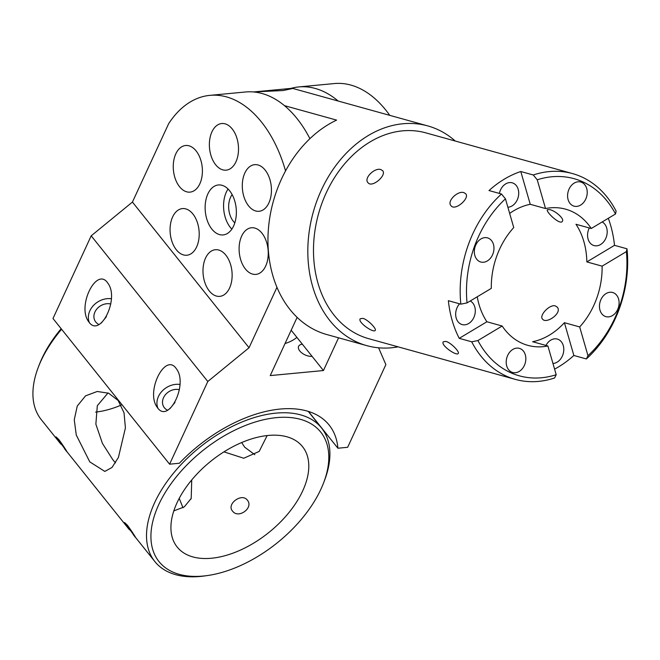 <?xml version="1.0" encoding="UTF-8"?>
<svg xmlns="http://www.w3.org/2000/svg" width="660" height="660" viewBox="0 0 660 660"><rect width="100%" height="100%" fill="white"/><g stroke="black" fill="none" stroke-linecap="round" stroke-linejoin="round"><path stroke-width="0.99" d="M445.978 341.418C451.11 342.713 459.979 352.126 458.246 353.479C456.637 356.4 440.071 344.924 443.363 341.756L445.978 341.418M549.796 209.641C555.134 210.672 564.902 218.947 562.287 221.422C559.878 225.365 545.317 211.332 547.404 209.69L549.796 209.641M362.934 318.367C368.065 319.663 376.934 329.076 375.202 330.429C373.601 333.349 357.027 321.865 360.319 318.706L362.934 318.367M477.238 296.794A70.661 54.062 105.5 0 0 478.995 304.425A70.661 54.062 105.5 0 0 486.89 321.766L502.169 326.015A70.661 54.062 105.5 0 0 527.818 345.345A70.661 54.062 105.5 0 0 547.899 345.972L532.62 341.731A70.661 54.062 105.5 0 0 564.407 322.699L579.686 326.939A70.661 54.062 105.5 0 0 602.118 266.153L586.839 261.913A70.661 54.062 105.5 0 0 575.974 224.26L591.261 228.5A70.661 54.062 105.5 0 0 565.612 209.17A70.661 54.062 105.5 0 0 545.531 208.543L530.244 204.295A70.661 54.062 105.5 0 0 509.66 213.403M505.453 198.833L513.744 227.576A70.661 54.062 105.5 0 0 491.312 288.362L467.049 302.89A102.3 78.268 -74.5 0 1 505.453 198.833L501.501 194.015A106.796 81.708 105.5 0 0 460.853 304.161L467.049 302.89M555.365 305.918L557.213 307.106C562.65 312.914 546.216 324.588 542.462 319.011C538.948 315.571 549.664 303.996 555.365 305.918M502.169 326.015L477.914 340.543L471.71 341.814L459.22 338.341A106.796 81.708 -74.5 0 1 452.183 320.479A106.796 81.708 -74.5 0 1 448.363 300.696L460.853 304.161M501.501 194.015L489.01 190.55A106.796 81.708 -74.5 0 1 520.789 171.517L533.28 174.982L537.232 179.8A102.3 78.268 -74.5 0 1 615.516 213.972L616.135 211.15A106.796 81.708 105.5 0 0 572.492 173.572A106.796 81.708 105.5 0 0 533.28 174.982M608.305 218.295A106.796 81.708 -74.5 0 1 614.51 245.338L627 248.803L626.381 251.617L602.118 266.153M626.381 251.617A102.3 78.268 -74.5 0 1 587.977 355.682L586.352 358.949A106.796 81.708 105.5 0 0 627 248.803M586.352 358.949L573.862 355.476A106.796 81.708 -74.5 0 1 554.582 369.13M471.71 341.814A106.796 81.708 105.5 0 0 515.361 379.393A106.796 81.708 105.5 0 0 554.573 377.982L556.198 374.715A102.3 78.268 -74.5 0 1 477.914 340.543M572.492 173.572L425.807 132.858A106.796 81.708 105.5 0 0 338.572 171.6A106.796 81.708 105.5 0 0 317.98 283.231A106.796 81.708 105.5 0 0 368.668 338.671L515.361 379.393M463.939 192.654L465.704 193.743C470.068 198.223 454.93 211.489 450.962 205.648C446.614 201.185 457.924 190.336 463.939 192.654M380.894 169.603L382.66 170.692C387.024 175.172 371.885 188.438 367.917 182.597C363.577 178.134 374.88 167.285 380.894 169.603M524.84 364.279A12.523 9.586 -74.5 0 1 512.671 372.496A12.523 9.586 -74.5 0 1 506.789 357.86A12.523 9.586 -74.5 0 1 519.37 348.356A12.523 9.586 -74.5 0 1 524.84 364.279M470.233 300.985A12.523 9.586 -74.5 0 1 475.274 311.875A12.523 9.586 -74.5 0 1 468.666 323.524A12.523 9.586 -74.5 0 1 462.14 324.58A12.523 9.586 -74.5 0 1 455.779 316.024A12.523 9.586 -74.5 0 1 459.558 303.806M479.82 261.665A12.523 9.586 -74.5 0 1 475.109 246.733A12.523 9.586 -74.5 0 1 487.501 237.872A12.523 9.586 -74.5 0 1 493.383 252.508A12.523 9.586 -74.5 0 1 480.802 262.012A12.523 9.586 -74.5 0 1 479.82 261.665M499.397 193.438A12.523 9.586 -74.5 0 1 512.251 182.82A12.523 9.586 -74.5 0 1 518.471 195.97A12.523 9.586 -74.5 0 1 507.878 207.224M568.59 190.237A12.523 9.586 -74.5 0 1 580.759 182.02A12.523 9.586 -74.5 0 1 586.641 196.655A12.523 9.586 -74.5 0 1 574.06 206.159A12.523 9.586 -74.5 0 1 568.59 190.237M602.126 221.991A12.523 9.586 -74.5 0 1 606.326 237.014A12.523 9.586 -74.5 0 1 594.033 245.586A12.523 9.586 -74.5 0 1 589.306 227.964M613.61 292.842A12.523 9.586 -74.5 0 1 618.321 307.783A12.523 9.586 -74.5 0 1 605.929 316.643A12.523 9.586 -74.5 0 1 600.047 302.008A12.523 9.586 -74.5 0 1 612.629 292.495A12.523 9.586 -74.5 0 1 613.61 292.842M545.968 345.436A12.523 9.586 -74.5 0 1 557.32 339.067A12.523 9.586 -74.5 0 1 563.269 345.568A12.523 9.586 -74.5 0 1 552.948 363.47M591.261 228.5L615.516 213.972M586.839 261.913L614.51 245.338M459.22 338.341L486.89 321.766M556.198 374.715L547.899 345.972M579.686 326.939L587.977 355.682M537.232 179.8L545.531 208.543M520.789 171.517L530.244 204.295M564.407 322.699L573.862 355.476M64.449 448.585C70.364 456.728 64.424 447.175 58.864 439.593L55.968 436.837L66.907 451.654M133.048 534.278C138.955 542.421 133.023 532.876 127.454 525.286L124.567 522.53L135.506 537.347M232.535 511.079C238.359 519.255 254.001 507.787 247.351 500.14C241.857 492.533 226.19 504.042 232.518 511.087L232.345 510.856M247.772 500.742L247.351 500.14M60.844 444.106L41.242 419.62A106.796 61.108 -38.7 0 1 38.239 367.414L39.196 364.922A103.587 59.268 -38.7 0 1 61.157 328.705M95.634 412.104A80.297 45.944 141.3 0 0 121.151 405.116M254.818 454.699L244.687 447.183L241.675 442.546M223.963 451.853L243.746 458.246L259.198 451.407L267.16 435.559M112.802 459.69L102.44 443.429L95.865 424.149L97.317 405.702L108.009 392.964M118.148 400.48L108.628 393.212L97.226 391.479L85.552 395.851L77.253 406.048L74.258 419.76L76.263 435.006L89.776 461.868L104.808 471.421L111.994 467.478L118.404 457.462L125.416 427.936L124.03 412.822L118.148 400.48M115.508 462.874L112.794 459.715M173.794 510.914L184.264 506.896L191.194 498.448L191.73 479.952M179.223 498.349L182.985 507.763M38.239 367.414A106.796 61.108 -38.7 0 1 61.586 329.241M211.489 558.236A80.297 45.944 141.3 0 0 288.75 512.812A80.297 45.944 141.3 0 0 302.544 446.663A80.297 45.944 141.3 0 0 268.224 435.452A80.297 45.944 141.3 0 0 190.971 480.868A80.297 45.944 141.3 0 0 177.169 547.024A80.297 45.944 141.3 0 0 211.489 558.236M207.751 575.504L205.112 575.883A106.796 61.108 -38.7 0 1 200.483 576.436A106.796 61.108 -38.7 0 1 154.828 561.528A106.796 61.108 -38.7 0 1 173.184 473.542A106.796 61.108 -38.7 0 1 275.938 413.135A106.796 61.108 -38.7 0 1 321.585 428.043A106.796 61.108 -38.7 0 1 324.588 480.249L323.639 482.74A103.587 59.268 141.3 0 0 276.449 417.64A103.587 59.268 141.3 0 0 158.788 504.529A103.587 59.268 141.3 0 0 203.263 576.04A103.587 59.268 141.3 0 0 207.751 575.504A103.587 59.268 141.3 0 0 323.639 482.74M284.419 105.625L336.608 120.112A114.023 87.235 105.5 0 0 268.133 233.161A114.023 87.235 105.5 0 0 325.776 334.257L366.737 345.634A114.023 87.235 -74.5 0 1 313.178 212.429A114.023 87.235 -74.5 0 1 427.738 125.895A114.023 87.235 -74.5 0 1 455.252 141.034M398.12 346.846A114.023 87.235 -74.5 0 1 391.57 347.77A114.023 87.235 -74.5 0 1 366.737 345.634M427.738 125.895L292.867 88.456L283.181 90.527L253.555 91.954L291.588 88.349M179.553 186.722A23.422 14.479 84.6 0 1 173.621 161.477A23.422 14.479 84.6 0 1 185.617 145.497A23.422 14.479 84.6 0 1 202.24 167.442A23.422 14.479 84.6 0 1 190.039 192.126A23.422 14.479 84.6 0 1 179.553 186.722M209.286 290.953A23.422 14.479 84.6 0 1 203.354 265.716A23.422 14.479 84.6 0 1 215.35 249.727A23.422 14.479 84.6 0 1 231.974 271.681A23.422 14.479 84.6 0 1 219.772 296.365A23.422 14.479 84.6 0 1 209.286 290.953M248.597 205.887A23.422 14.479 84.6 0 1 242.657 180.642A23.422 14.479 84.6 0 1 254.661 164.662A23.422 14.479 84.6 0 1 271.276 186.607A23.422 14.479 84.6 0 1 259.075 211.291A23.422 14.479 84.6 0 1 248.597 205.887M245.404 268.983A23.422 14.479 84.6 0 1 239.464 243.746A23.422 14.479 84.6 0 1 251.468 227.758A23.422 14.479 84.6 0 1 268.084 249.711A23.422 14.479 84.6 0 1 255.89 274.395A23.422 14.479 84.6 0 1 245.404 268.983M176.36 249.818A23.422 14.479 84.6 0 1 170.429 224.582A23.422 14.479 84.6 0 1 182.424 208.593A23.422 14.479 84.6 0 1 199.048 230.546A23.422 14.479 84.6 0 1 186.846 255.23A23.422 14.479 84.6 0 1 176.36 249.818M215.672 164.752A23.422 14.479 84.6 0 1 209.731 139.507A23.422 14.479 84.6 0 1 221.735 123.527A23.422 14.479 84.6 0 1 238.351 145.481A23.422 14.479 84.6 0 1 226.157 170.156A23.422 14.479 84.6 0 1 215.672 164.752M389.755 115.351A115.096 71.131 -95.4 0 0 334.323 83.564L298.708 86.938A115.096 71.131 -95.4 0 0 290.804 88.424M276.961 287.323L249.043 347.746L207.801 381.505L91.195 235.826L132.429 202.067L168.63 123.725A115.096 71.131 84.6 0 1 209.888 95.362A115.096 71.131 84.6 0 1 285.549 170.915M132.429 202.067L249.043 347.746M211.885 229.136A25.096 15.51 -95.4 0 0 223.121 234.927A25.096 15.51 -95.4 0 0 235.975 217.8A25.096 15.51 -95.4 0 0 229.614 190.756A25.096 15.51 -95.4 0 0 218.386 184.957A25.096 15.51 -95.4 0 0 205.524 202.092A25.096 15.51 -95.4 0 0 211.885 229.136M209.888 95.362L245.503 91.987A115.096 71.131 84.6 0 1 309.911 138.666M297.124 317.369L270.229 375.589L323.441 370.54L291.184 330.239M338.176 101.029A115.096 71.131 -95.4 0 0 298.708 86.938M338.563 337.813L323.441 370.54M91.195 235.826L52.99 318.508L169.595 464.186L179.363 463.254A114.559 65.546 -38.7 0 1 329.159 425.081A114.559 65.546 -38.7 0 1 337.903 448.222L347.663 447.298L385.869 364.625L378.601 347.803M176.038 368.288L176.913 369.526C187.795 385.25 168.745 423.398 157.69 407.995L156.824 406.766C145.934 391.034 164.992 352.885 176.038 368.288M107.448 282.596L108.314 283.833C119.204 299.558 100.147 337.705 89.1 322.303L88.234 321.073C77.344 305.341 96.401 267.193 107.448 282.596M169.595 464.186L207.801 381.505M228.071 189.024A25.096 15.51 -95.4 0 0 231.866 229.119M232.163 194.634A16.921 10.453 -95.4 0 0 233.211 221.133A16.921 10.453 -95.4 0 0 234.836 222.841M157.963 408.325A18.364 15.023 148.1 0 1 161.914 391.322A18.364 15.023 148.1 0 1 179.974 384.442M179.396 389.705A12.523 10.246 -31.9 0 0 165.817 394.259A12.523 10.246 -31.9 0 0 163.787 406.915A12.523 10.246 -31.9 0 0 167.59 410.231M89.372 322.633A18.364 15.023 148.1 0 1 93.324 305.629A18.364 15.023 148.1 0 1 111.375 298.749M110.806 304.012A12.523 10.246 -31.9 0 0 97.226 308.566A12.523 10.246 -31.9 0 0 95.197 321.222A12.523 10.246 -31.9 0 0 99 324.538M175.007 402.385L169.917 408.697M106.408 316.693L101.326 323.004M337.903 448.222L308.484 411.477M312.073 356.342A9.479 5.107 -155.2 0 1 299.805 350.971A9.479 5.107 -155.2 0 1 298.625 346.294A9.479 5.107 -155.2 0 1 302.354 344.207M296.885 337.367A70.661 38.098 -155.2 0 1 285.046 343.513M190.765 499.315L191.169 498.44M308.278 411.411L321.585 428.043M66.693 451.415L129.434 529.798M135.292 537.108L154.828 561.528"/></g></svg>
